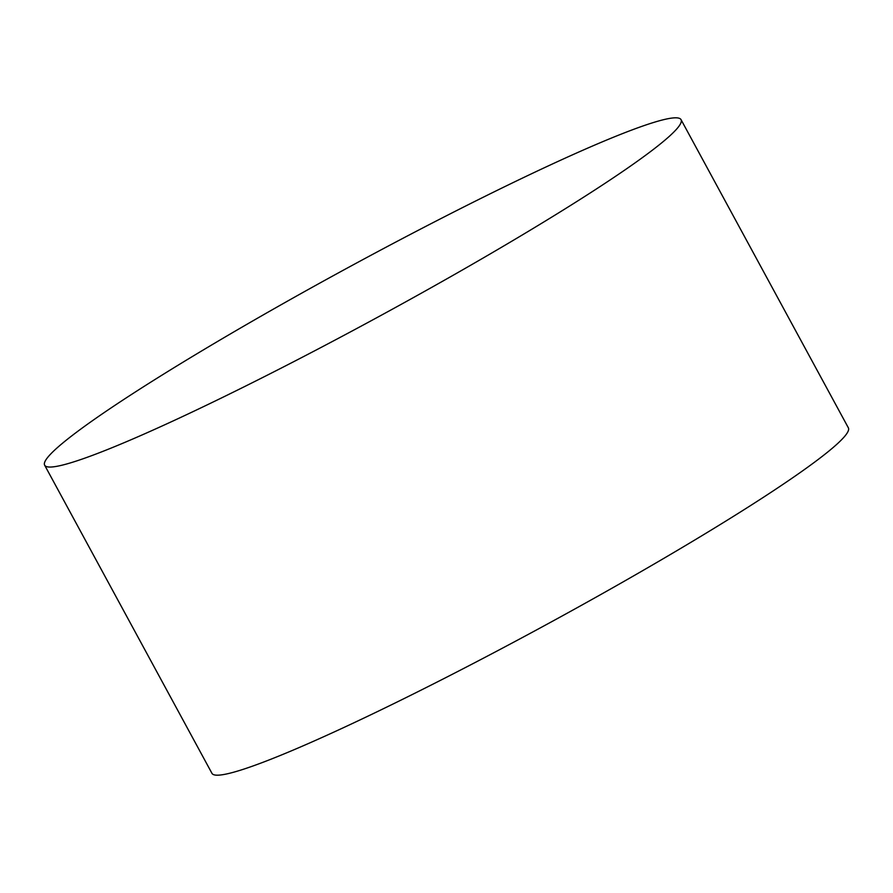 <?xml version="1.0" encoding="UTF-8"?>
<svg xmlns="http://www.w3.org/2000/svg" width="893" height="893" viewBox="0 0 893 893"><rect width="100%" height="100%" fill="white"/><g stroke="black" fill="none" stroke-linecap="round" stroke-linejoin="round"><path stroke-width="1.34" d="M583.341 150.024A362.078 28.855 -28.5 0 0 133.024 393.478A362.078 28.855 -28.5 0 0 44.65 465.197A362.078 28.855 -28.5 0 0 50.41 467.05A362.078 28.855 -28.5 0 0 142.355 434.835A362.078 28.855 -28.5 0 0 592.673 191.381A362.078 28.855 -28.5 0 0 679.461 125.5A362.078 28.855 -28.5 0 0 681.046 119.662A362.078 28.855 -28.5 0 0 583.341 150.024M44.65 465.197L211.954 773.338A362.078 28.855 -28.5 0 0 309.659 742.976A362.078 28.855 -28.5 0 0 759.976 499.522A362.078 28.855 -28.5 0 0 848.35 427.803L681.046 119.662"/></g></svg>
